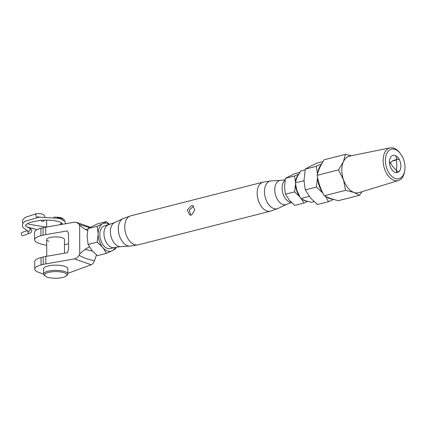 <?xml version="1.0" encoding="UTF-8"?>
<svg xmlns="http://www.w3.org/2000/svg" width="426" height="426" viewBox="0 0 426 426"><rect width="100%" height="100%" fill="white"/><g stroke="black" fill="none" stroke-linecap="round" stroke-linejoin="round"><path stroke-width="0.64" d="M48.788 241.254A8.871 2.652 -0.2 0 1 46.706 239.556A8.871 2.652 -0.2 0 1 52.536 237.042A8.871 2.652 -0.2 0 1 62.372 237.793A8.871 2.652 -0.2 0 1 64.454 239.492L64.502 253.198M67.798 273.194L67.942 273.157A17.748 5.309 179.8 0 0 70.221 272.459L91.164 264.78C92.607 264.179 93.704 262.831 94.465 260.749C88.975 259.706 83.831 257.9 79.039 255.334C77.995 257.309 76.494 258.502 74.529 258.917L45.859 263.875A17.748 5.309 179.8 0 0 43.191 264.434L43.17 256.99A17.748 5.309 -0.2 0 1 45.832 256.425L67.462 252.687L68.607 249.492L68.549 233.688L67.388 230.892L45.758 234.63A17.748 5.309 179.8 0 0 43.09 235.189L40.944 235.738A17.748 5.309 179.8 0 0 34.618 239.827L34.591 232.378A17.748 5.309 -0.2 0 1 40.917 228.293L43.063 227.745A17.748 5.309 -0.2 0 1 45.731 227.18L74.401 222.228L76.696 222.399L78.938 224.262L89.497 227.681M43.191 264.434L41.045 264.983A17.748 5.309 179.8 0 0 34.719 269.072A17.748 5.309 179.8 0 0 38.883 272.464L40.789 273.135A17.748 5.309 179.8 0 0 43.601 273.929M43.17 256.99L41.018 257.533L41.045 264.983M64.47 244.742A17.748 5.309 179.8 0 0 65.689 244.46L67.835 243.912A17.748 5.309 179.8 0 0 68.586 243.715M34.618 239.827A17.748 5.309 179.8 0 0 38.782 243.225L40.683 243.896A17.748 5.309 179.8 0 0 46.727 245.264M34.719 269.072L34.692 261.623A17.748 5.309 -0.2 0 1 41.018 257.533M79.039 255.334L79.747 254.008L79.646 225.343L78.938 224.262M96.489 254.934L94.465 260.749M87.809 229.742L84.891 229.225L87.681 230.429M84.891 229.225L79.646 225.343M79.747 254.008L85.056 249.338L89.359 246.883M85.056 249.338L92.522 251.191M53.623 217.212A7.908 2.364 -0.2 0 1 63.016 218.735L63.937 219.566A8.871 2.652 179.8 0 0 57.34 217.824M64.39 220.812L64.385 220.396A8.871 2.652 179.8 0 0 63.937 219.566M62.947 277.427A11.135 3.328 179.8 0 0 66.28 275.931A11.135 3.328 179.8 0 0 61.898 272.139A11.135 3.328 179.8 0 0 48.457 272.422A11.135 3.328 179.8 0 0 45.135 276.005A11.135 3.328 179.8 0 0 62.947 277.427M45.135 276.005L44.213 275.175A12.098 3.621 -0.2 0 1 43.601 274.046A12.098 3.621 -0.2 0 1 47.824 271.277A12.098 3.621 -0.2 0 1 60.748 270.696A12.098 3.621 -0.2 0 1 67.798 273.961A12.098 3.621 -0.2 0 1 67.196 275.095L66.28 275.931M60.141 224.688L61.408 222.819M67.798 273.961L67.782 268.726A12.098 3.621 179.8 0 0 60.732 265.462A12.098 3.621 179.8 0 0 47.808 266.042A12.098 3.621 179.8 0 0 43.58 268.811L43.601 274.046M46.711 220.12A8.871 2.652 179.8 0 0 46.642 220.46L46.663 227.021M65.615 223.746L65.082 221.648L59.672 218.421L39.384 217.132L24.98 221.307L22.983 223.362L22.381 225.471L22.94 227.511L28.281 231.339A1.661 1.209 -70.9 0 0 28.308 231.35A1.661 1.209 -70.9 0 0 28.856 231.366A1.661 1.209 -70.9 0 0 30.118 229.449A1.661 1.209 -70.9 0 0 29.426 228.214A1.661 1.209 -70.9 0 0 29.399 228.203C30.912 228.741 31.684 229.582 31.721 230.738C31.364 232.234 30.624 233.075 29.495 233.256A1.661 1.225 69.8 0 1 27.637 231.382A1.661 1.225 69.8 0 1 27.658 231.089M36.311 213.809L35.677 214.944L36.327 216.988L40.129 217.063M26.806 230.7L22.014 232.463A1.661 1.225 69.8 0 0 21.3 233.709A1.661 1.225 69.8 0 0 23.158 235.583L29.495 233.256M44.437 220.146A1.661 1.587 -172 0 1 41.237 220.311M115.265 247.362A14.42 8.845 -104.3 0 1 112.389 250.621L111.772 250.93A14.42 8.845 -104.3 0 1 103.119 247.879L102.496 247.133A14.42 8.845 -104.3 0 1 98.129 234.497L98.129 233.437A14.42 8.845 -104.3 0 1 102.416 223.847L103.033 223.538A14.42 8.845 -104.3 0 1 109.461 224.577M103.033 223.538L106.367 221.611L109.711 224.507M98.129 233.437L97.123 226.281L102.416 223.847M102.496 247.133L97.176 242.154L98.129 234.497M116.021 247.202L115.723 248.693L112.389 250.621M111.772 250.93L106.479 253.358L103.119 247.879M106.367 221.611L97.293 223.922L88.044 228.592L87.09 236.249L88.102 244.465L92.08 250.69L97.4 255.669L106.479 253.358M97.123 226.281L88.044 228.592M97.176 242.154L88.102 244.465M399.396 159.755L396.712 158.919M397.037 158.925L396.35 160.022A19.042 11.678 -104.3 0 1 396.388 169.686L397.08 171.268L398.736 171.854M396.723 171.374L397.08 171.268M389.428 162.066L390.557 162.679A19.042 11.678 -104.3 0 1 394.63 160.054A19.042 11.678 -104.3 0 1 396.185 159.835L393.118 160.629M393.161 160.607L396.185 159.835L396.617 158.435L395.674 155.703M396.191 172.642L396.654 171.614L396.207 169.905A19.042 11.678 -104.3 0 1 390.546 163.083L389.417 162.897M389.769 162.567L389.502 162.748M299.739 172.37L294.691 173.654L285.441 178.324L284.493 187.041L285.5 194.197L289.478 200.428L294.797 205.407L303.876 203.095L301.555 199.011M299.893 196.871L294.574 191.886L295.527 184.229M295.532 184.346A14.42 8.845 75.7 0 0 299.462 196.29M295.484 182.11L294.52 176.013L298.605 174.17M298.104 175.043A14.42 8.845 75.7 0 0 295.676 181.183M307.625 201.413L303.876 203.095M302.87 199.719A14.42 8.845 75.7 0 0 306.491 201.088M285.5 194.197L294.574 191.886M285.441 178.324L294.52 176.013M322.999 161.571L317.317 163.02L310.581 166.103L305.24 169.122L304.004 180.81L305.309 189.863L310.692 198.212L317.466 204.507L328.499 201.7L325.544 196.471M333.446 199.475L328.499 201.7M326.928 197.126A18.856 11.566 75.7 0 0 332.248 199.118M323.116 193.351L316.342 187.057L317.588 177.349M317.604 177.754A18.856 11.566 75.7 0 0 322.684 192.765M317.508 173.92L316.273 166.31L321.678 163.872M321.22 164.718A18.856 11.566 75.7 0 0 317.775 173.004M305.24 169.122L316.273 166.31M305.309 189.863L316.342 187.057M389.476 161.939A8.871 5.442 -104.3 0 1 393.203 155.309A8.871 5.442 -104.3 0 1 400.898 165.964A8.871 5.442 -104.3 0 1 397.58 172.493A8.871 5.442 -104.3 0 1 389.476 161.939M351.525 155.719L345.427 154.361L324.085 159.798C320.602 165.245 318.291 170.421 317.141 175.32C318.307 182.408 320.666 189.229 324.213 195.784L330.326 198.479L338.223 200.721L359.565 195.284L362.031 191.684M395.136 149.441A15.214 9.329 75.7 0 0 385.397 160.501A15.214 9.329 75.7 0 0 395.237 178.467A15.214 9.329 75.7 0 0 404.7 170.805A15.214 9.329 75.7 0 0 400.264 153.387A15.214 9.329 75.7 0 0 395.136 149.441M404.7 170.805L404.519 171.854A16.859 10.341 -104.3 0 1 398.432 180.512A16.859 10.341 -104.3 0 1 394.029 180.347A16.859 10.341 -104.3 0 1 383.309 163.371A16.859 10.341 -104.3 0 1 390.115 147.859A16.859 10.341 -104.3 0 1 393.917 148.179A16.859 10.341 -104.3 0 1 399.604 152.556L400.264 153.387M324.213 195.784L345.555 190.347L354.017 192.445A18.856 11.566 -104.3 0 1 343.478 179.745A18.856 11.566 -104.3 0 1 343.415 161.752A18.856 11.566 -104.3 0 1 349.634 156.102L390.115 147.859M398.432 180.512L358.937 192.632A18.856 11.566 -104.3 0 1 354.017 192.445L359.565 195.284M317.141 175.32L338.484 169.883L343.478 179.745L345.555 190.347M345.427 154.361L343.415 161.752L338.484 169.883M305.075 169.889L300.66 171.012L296.853 177.589L295.356 182.876L296.895 190.422L300.756 198.511L305.49 200.774L311.465 202.286L314.058 201.626M300.756 198.511L309.185 196.365M295.356 182.876L304.004 180.672M193.505 206.285L189.33 210.077L190.752 215.189M191.519 215.098L189.735 215.008L187.248 210.029L191.471 205.572L193.042 205.588L194.698 210.279L191.519 215.098M108.609 224.811A11.742 7.205 -104.3 0 0 104.098 235.738A11.742 7.205 -104.3 0 0 111.543 247.394A11.742 7.205 -104.3 0 0 114.402 247.57L110.302 248.614A11.742 7.205 -104.3 0 1 107.443 248.443A11.742 7.205 -104.3 0 1 99.993 236.781A11.742 7.205 -104.3 0 1 104.503 225.855L114.45 222.702A12.434 7.631 75.7 0 0 110.653 234.694A12.434 7.631 75.7 0 0 118.428 246.303A12.434 7.631 75.7 0 0 120.542 246.627L129.978 246.116A14.282 8.76 -104.3 0 1 127.55 245.743A14.282 8.76 -104.3 0 1 118.62 232.41A14.282 8.76 -104.3 0 1 122.981 218.639L130.686 215.854A14.974 9.186 75.7 0 0 124.935 229.79A14.974 9.186 75.7 0 0 134.435 244.652A14.974 9.186 75.7 0 0 138.077 244.875L270.478 211.163A14.974 9.186 -104.3 0 1 266.836 210.939A14.974 9.186 -104.3 0 1 257.336 196.072A14.974 9.186 -104.3 0 1 263.087 182.142L271.186 180.901A14.282 8.76 75.7 0 0 264.562 193.505A14.282 8.76 75.7 0 0 273.71 208.527A14.282 8.76 75.7 0 0 278.183 208.378L286.714 204.315A12.434 7.631 -104.3 0 1 282.821 204.443A12.434 7.631 -104.3 0 1 274.85 191.365A12.434 7.631 -104.3 0 1 280.622 180.384L271.186 180.901M74.529 258.917L91.164 264.78M40.917 228.293L40.944 235.738M43.09 235.189L43.063 227.745M45.832 256.425L45.859 263.875M45.731 227.18L45.758 234.63M396.036 169.777L396.388 169.686M392.442 161.017L396.35 160.022M285.058 180.289A11.742 7.205 75.7 0 0 282.507 191.876A11.742 7.205 75.7 0 0 289.701 202.03A11.742 7.205 75.7 0 0 291.283 202.339M76.696 222.399L90.339 227.207M46.706 239.556L46.764 256.266M28.308 231.35L28.59 231.398M44.874 217.052L44.895 216.749C44.299 214.267 41.37 213.266 36.109 213.751L25.027 217.457L22.94 219.603L22.365 221.632L22.86 223.581M37.099 229.646L26.987 226.983M29.426 228.214C25.922 226.185 24.681 225.269 25.709 225.471C26.029 225.54 24.362 224.843 30.406 222.34L39.81 220.434C46.493 219.624 56.759 220.285 61.056 222.526L62.308 223.49M62.281 223.442L60.609 224.608M46.663 226.882L44.347 226.877L28.851 224.177L27.621 223.57M130.686 215.854L263.087 182.142M114.45 222.702L122.981 218.639M114.402 247.57L120.542 246.627M286.714 204.315L291.453 202.51M129.978 246.116L138.077 244.875M280.622 180.384L285.143 179.809M270.478 211.163L278.183 208.378"/></g></svg>
